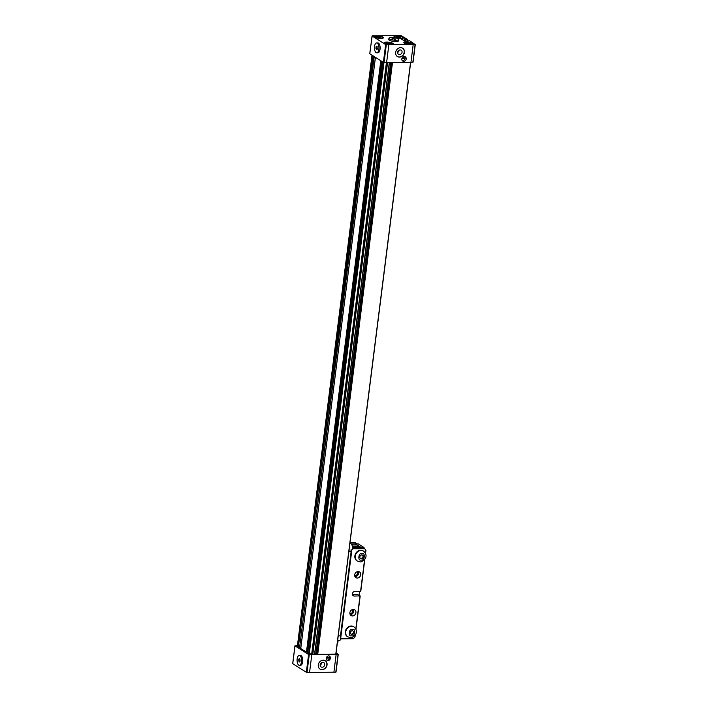 <?xml version="1.0" encoding="UTF-8"?>
<svg xmlns="http://www.w3.org/2000/svg" width="708" height="708" viewBox="0 0 708 708"><rect width="100%" height="100%" fill="white"/><g stroke="black" fill="none" stroke-linecap="round" stroke-linejoin="round"><path stroke-width="1.06" d="M319.919 669.016A4.929 4.204 122.3 0 0 326.831 664.741A4.929 4.204 122.3 0 0 325.193 660.679M318.273 664.954A4.929 4.204 122.3 0 0 320.025 669.087A4.929 4.204 122.3 0 0 327.052 664.874A4.929 4.204 122.3 0 0 325.299 660.741A4.929 4.204 122.3 0 0 318.273 664.954M326.654 660.033A2.469 2.106 122.3 0 0 329.689 658.095L326.202 657.918M328.627 655.874A2.469 2.106 122.3 0 0 328.025 660.608A2.469 2.106 122.3 0 0 328.627 655.874M299.369 665.334L300.546 665.325A4.929 2.257 -90.5 0 0 302.688 661.768A4.929 2.257 -90.5 0 0 300.466 655.458L299.289 655.466A4.929 2.257 -90.5 0 0 297.086 659.714A4.929 2.257 -90.5 0 0 298.732 665.139A4.929 2.257 -90.5 0 0 299.369 665.334A4.929 2.257 -90.5 0 0 301.573 661.086A4.929 2.257 -90.5 0 0 299.926 655.661A4.929 2.257 -90.5 0 0 299.289 655.466M320.158 665.069A2.549 2.177 122.3 0 0 321.724 662.591M324.715 664.759A2.549 2.177 -57.7 0 1 320.175 664.794A2.549 2.177 -57.7 0 1 324.715 664.759M297.44 645.528L294.997 645.908L308.591 654.502L306.343 672.273L292.758 663.67L294.997 645.908M309.254 654.67L338.052 654.413L335.804 672.184L307.015 672.432L309.254 654.67L308.591 654.502M336.088 652.909L338.052 654.413M333.875 672.388L336.123 654.626M309.538 672.6L311.777 654.838M335.804 672.184L338.176 654.396M306.343 672.273L307.015 672.432M328.963 657.891A2.469 2.106 122.3 0 0 329.096 657.387M326.379 657.413L329.778 657.387A2.469 2.106 122.3 0 0 329.229 655.962M326.149 658.121L329.689 658.095M376.753 52.808L377.93 52.799A4.929 2.257 -90.5 0 0 380.063 49.241A4.929 2.257 -90.5 0 0 377.842 42.931L376.665 42.94A4.929 2.257 89.5 0 1 377.311 43.135A4.929 2.257 89.5 0 1 378.948 48.56A4.929 2.257 89.5 0 1 376.753 52.808A4.929 2.257 89.5 0 1 376.116 52.613A4.929 2.257 89.5 0 1 374.47 47.188A4.929 2.257 89.5 0 1 376.665 42.94M404.427 52.348A4.929 4.204 122.3 0 0 402.684 48.215A4.929 4.204 122.3 0 0 395.657 52.427A4.929 4.204 122.3 0 0 397.409 56.56A4.929 4.204 122.3 0 0 404.427 52.348M397.294 56.49A4.929 4.204 122.3 0 0 404.215 52.215A4.929 4.204 122.3 0 0 402.569 48.153M402.233 60.614A2.469 2.106 122.3 0 0 405.065 58.622L401.905 58.649M404.33 56.605A2.469 2.106 122.3 0 0 403.728 61.348A2.469 2.106 122.3 0 0 404.33 56.605M386.639 42.055A4.629 1.168 7.2 0 0 384.09 42.763A4.629 1.168 7.2 0 0 390.728 44.639A4.629 1.168 7.2 0 0 393.267 43.923A4.629 1.168 7.2 0 0 386.639 42.055M406.374 41.878A4.629 1.168 7.2 0 0 403.826 42.595A4.629 1.168 7.2 0 0 410.463 44.462A4.629 1.168 7.2 0 0 413.003 43.754A4.629 1.168 7.2 0 0 406.374 41.878M396.569 35.674A4.629 1.168 7.2 0 0 394.029 36.391A4.629 1.168 7.2 0 0 400.657 38.259A4.629 1.168 7.2 0 0 403.206 37.551A4.629 1.168 7.2 0 0 396.569 35.674M376.833 35.851A4.629 1.168 7.2 0 0 374.284 36.559A4.629 1.168 7.2 0 0 380.922 38.436A4.629 1.168 7.2 0 0 383.462 37.719A4.629 1.168 7.2 0 0 376.833 35.851M388.913 38.267A4.929 1.239 -172.8 0 1 391.63 37.506A4.929 1.239 -172.8 0 1 398.701 39.506A4.929 1.239 -172.8 0 1 395.984 40.267A4.929 1.239 -172.8 0 1 388.913 38.267L388.754 39.542A4.929 1.239 7.2 0 0 389.258 40.197A4.929 1.239 7.2 0 0 394.692 41.507A4.929 1.239 7.2 0 0 398.542 40.772A4.929 1.239 7.2 0 0 398.038 40.117M397.56 52.268A2.549 2.177 -57.7 0 1 402.091 52.233A2.549 2.177 -57.7 0 1 397.56 52.268M397.542 52.534A2.549 2.177 122.3 0 0 399.108 50.056M384.24 43.108A4.443 1.115 -172.8 0 1 386.674 42.462A4.443 1.115 -172.8 0 1 393.046 44.223M403.976 42.94A4.443 1.115 -172.8 0 1 406.41 42.285A4.443 1.115 -172.8 0 1 412.782 44.055M394.17 36.736A4.443 1.115 -172.8 0 1 396.613 36.081A4.443 1.115 -172.8 0 1 402.976 37.851M374.435 36.913A4.443 1.115 -172.8 0 1 376.868 36.258A4.443 1.115 -172.8 0 1 383.24 38.02M412.853 62.26L384.063 62.508L386.311 44.746L415.1 44.498L412.853 62.26L415.224 44.471M383.391 62.348L369.806 53.755L372.054 35.984L385.639 44.586L383.391 62.348L384.063 62.508M407.091 41.259L407.33 39.321L400.985 35.568L372.196 35.816L369.744 53.675M388.834 44.914L386.586 62.676M413.171 44.701L410.932 62.463M415.1 44.498L409.569 40.737L404.985 41.276L401.171 38.869L404.764 38.887L404.534 40.683M407.33 39.321L406.941 41.268M386.311 44.746L385.639 44.586M407.171 39.427L404.764 38.887M401.967 58.445L405.065 58.622M404.737 58.419A2.469 2.106 122.3 0 0 404.817 57.914M402.197 57.941L405.153 57.914A2.469 2.106 122.3 0 0 404.737 56.649M404.047 40.692L405.498 41.276M405.631 39.444L405.41 41.214M407.463 41.259L407.543 40.648M386.524 43.418L387.462 44.011L390.754 43.985L389.807 43.383L386.524 43.418M406.259 43.241L407.197 43.843L410.49 43.807L407.427 42.931L406.259 43.241M396.453 37.037L397.4 37.639L400.684 37.612L399.746 37.011L396.453 37.037M376.718 37.214L379.771 38.09L380.948 37.781L380.001 37.188L376.718 37.214M387.577 44.029L387.692 43.1M407.312 43.852L407.427 42.931M397.507 37.657L397.622 36.727M377.771 37.825L377.886 36.905M389.701 44.268L389.807 43.383M409.436 44.091L409.543 43.215M399.631 37.887L399.746 37.011M379.895 38.064L380.001 37.188M298.351 646.705L297.351 646.254L372.019 55.153M316.936 653.776L391.613 62.631M387.276 62.676L312.547 654.254L309.352 653.705M316.857 653.351L316.016 653.334A2.956 0.743 7.2 0 0 314.821 653.466M389.294 62.658L314.556 654.272L389.418 62.649M314.556 654.272L312.821 654.28L387.559 62.667M309.299 653.608L308.732 653.475L383.409 62.357M383.205 62.224L308.732 653.475M308.52 653.404L307.697 652.891L382.382 61.711M381.816 61.348L307.201 651.997L382.134 61.552M307.201 651.997L306.476 651.971L381.143 60.923M380.798 60.702L306.476 651.971M306.113 651.882L300.758 648.501L375.444 57.321M300.829 647.652A2.956 0.743 7.2 0 0 299.59 647.581L374.249 56.56M373.859 56.313L299.59 647.581M299.174 647.501L298.36 646.979L373.045 55.799L298.36 646.979M410.543 62.472L335.804 654.086L410.658 62.472M335.804 654.086L317.742 654.245L392.48 62.623M392.09 62.631L317.742 654.245M317.361 654.174L316.91 653.962M300.121 659.98L299.546 658.697L298.758 659.121L299.112 662.113L299.9 661.688L300.121 659.98M298.537 660.83L300.015 660.812M298.758 659.121L299.732 659.113M395.568 39.126L392.046 38.648L395.568 39.126M393.02 38.391L392.922 39.161M394.692 39.356L394.79 38.621M377.284 49.162L376.497 49.587L375.921 48.303L376.134 46.586L376.93 46.162L377.284 49.162M376.134 46.586L377.107 46.578M375.921 48.303L377.391 48.286M357.274 578.047A3.39 2.894 -57.7 0 1 355.876 577.648A3.39 2.894 -57.7 0 1 354.867 574.002A3.39 2.894 -57.7 0 1 358.098 571.533A3.39 2.894 -57.7 0 1 359.505 571.922A3.39 2.894 -57.7 0 1 360.505 575.569A3.39 2.894 -57.7 0 1 357.274 578.047M354.982 576.684A3.39 2.894 122.3 0 0 355.124 576.684A3.39 2.894 122.3 0 0 358.027 574.905A3.39 2.894 122.3 0 0 358.239 571.533M352.487 615.942A3.39 2.894 -57.7 0 1 351.088 615.553A3.39 2.894 -57.7 0 1 350.079 611.898A3.39 2.894 -57.7 0 1 353.31 609.429A3.39 2.894 -57.7 0 1 354.717 609.818A3.39 2.894 -57.7 0 1 355.717 613.464A3.39 2.894 -57.7 0 1 352.487 615.942M350.195 614.579A3.39 2.894 122.3 0 0 350.336 614.579A3.39 2.894 122.3 0 0 353.239 612.801A3.39 2.894 122.3 0 0 353.451 609.429M350.487 542.532L354.85 542.496L357 543.859L351.425 543.903M352.345 594.685L357.841 594.64L360.16 595.897L354.124 596.048A2.407 2.053 -57.7 0 1 354.708 591.437L360.779 591.322L364.779 559.311M352.761 547.426L362.505 547.337L364.655 548.7L352.77 548.806L351.292 550.302L350.858 550.028M351.292 550.302L340.327 637.12L341.398 638.811L340.451 638.209M349.531 551.045L348.849 551.877M341.398 638.811L353.283 638.705L354.779 637.271L355.204 635.111M365.532 553.364L365.912 550.355L364.655 548.7M365.912 550.355L365.408 553.116M355.027 635.35L354.991 636.811M357.885 571.542A3.08 2.628 -57.7 0 1 357.823 574.666A3.08 2.628 -57.7 0 1 355.133 576.365A3.08 2.628 -57.7 0 1 354.841 576.356M354.673 575.692A2.549 2.177 122.3 0 0 357.213 571.675M353.097 609.438A3.08 2.628 -57.7 0 1 353.035 612.57A3.08 2.628 -57.7 0 1 350.345 614.27A3.08 2.628 -57.7 0 1 350.053 614.252M349.885 613.588A2.549 2.177 122.3 0 0 352.425 609.57M352.035 544.956L356.965 545.001L359.522 546.62L352.584 546.549M359.434 547.364L359.522 546.62M349.92 543.399A2.159 1.841 -57.7 0 1 350.389 543.293L350.088 542.018M337.353 642.855L337.875 642.36L337.548 641.306M355.407 544.983L355.549 543.886L360.991 547.355M337.973 641.572A2.159 1.841 -57.7 0 1 337.53 641.475M359.31 595.357L359.814 591.392M365.133 549.284L363.735 547.311L360.991 547.337M355.549 543.886L358.292 543.868L363.735 547.311M363.416 551.019A5.859 4.991 122.3 0 0 363.213 550.886A5.859 4.991 122.3 0 0 360.797 550.213A5.859 4.991 122.3 0 0 355.212 554.479A5.859 4.991 122.3 0 0 356.947 560.789A5.859 4.991 122.3 0 0 357.159 560.913M361.841 554.736L360.062 555.771L359.806 557.824L361.319 558.833L363.098 557.798L363.354 555.745L361.841 554.736L363.354 555.745M363.098 557.798L362.947 555.488M360.921 558.568L362.691 557.541M353.841 626.819A5.859 4.991 122.3 0 0 353.637 626.677A5.859 4.991 122.3 0 0 351.221 626.005A5.859 4.991 122.3 0 0 345.637 630.279A5.859 4.991 122.3 0 0 347.38 636.58A5.859 4.991 122.3 0 0 347.584 636.704M352.265 630.527L350.487 631.571L350.23 633.616L351.743 634.634L353.522 633.589L353.779 631.536L352.265 630.527L353.779 631.536M353.522 633.589L353.372 631.279M351.354 634.368L353.115 633.333M404.286 40.683L404.516 38.843M298.227 646.67L372.886 55.702M386.869 62.676L312.148 654.174M390.639 62.64L316.016 653.334M316.485 653.325L391.099 62.64M311.67 654.183L386.4 62.667M309.131 653.564L383.798 62.481M352.46 594.994L354.124 596.048M351.849 549.93L340.76 637.696M355.832 628.908L359.991 596.003M360.576 591.384L364.593 559.55M355.956 629.164L360.151 595.986M348.973 550.851A2.159 0.54 7.2 0 0 351.168 551.302M340.468 635.988A2.159 0.54 -172.8 0 1 338.282 635.527M361.992 553.523C365.717 552.337 364.602 561.17 361.169 560.037C357.443 561.232 358.558 552.399 361.992 553.523M357.363 561.046L360.098 561.816C360.956 562.285 362.567 561.364 364.947 559.063C366.771 556.364 366.328 553.727 363.62 551.143A5.859 4.991 122.3 0 0 361.204 550.47A5.859 4.991 122.3 0 0 355.62 554.736A5.859 4.991 122.3 0 0 357.363 561.046L356.947 560.789M352.416 629.324C356.142 628.138 355.027 636.961 351.593 635.837C347.867 637.023 348.982 628.2 352.416 629.324M347.787 636.846L350.531 637.616C351.38 638.076 352.991 637.156 355.372 634.864C357.195 632.164 356.752 629.518 354.044 626.943A5.859 4.991 122.3 0 0 351.628 626.261A5.859 4.991 122.3 0 0 346.053 630.536A5.859 4.991 122.3 0 0 347.787 636.846L347.38 636.58M336.017 672.096L338.256 654.325M292.696 663.591L294.935 645.829M415.304 44.409L413.065 62.171M391.48 62.631L316.795 653.856M383.975 62.499L309.272 653.803M389.453 62.649L314.724 654.219M410.675 62.472L335.937 654.05M375.408 57.295L300.732 648.457M382.214 61.596L307.635 651.909M382.347 61.684L307.67 652.847M373.001 55.773L298.325 646.935M398.542 40.772L398.701 39.506M365.956 550.364L365.567 553.444M364.832 559.24L360.779 591.322M360.195 595.941L355.991 629.244M355.257 635.032L355.018 636.908M341.238 638.705L339.937 640.351L337.574 641.094M350.433 542.903L351.903 544.682L352.903 548.797"/></g></svg>
